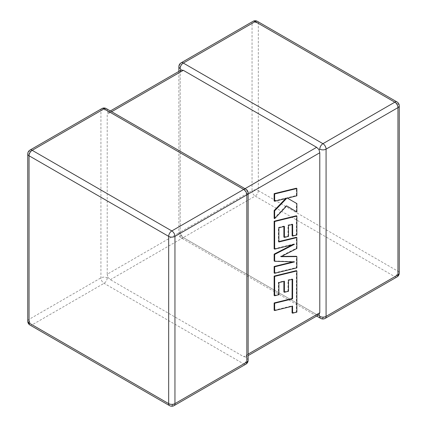 <?xml version="1.0" encoding="UTF-8"?>
<svg xmlns="http://www.w3.org/2000/svg" width="427" height="427" viewBox="0 0 427 427"><rect width="100%" height="100%" fill="white"/><g stroke="black" fill="none" stroke-linecap="round" stroke-linejoin="round"><path stroke-width="0.32" stroke-dasharray="2.13 1.6" d="M178.865 66.697A4.446 2.567 180 0 1 180.167 64.883L252.047 23.384L252.047 190.629L180.167 232.128A4.446 2.567 0 0 0 178.865 233.943A4.446 2.567 0 0 0 180.167 235.757L181.224 235.144L180.167 232.128L180.167 72.142L181.224 70.028M181.085 62.849A4.446 2.567 -120 0 0 180.167 64.883L180.167 232.128L107.209 274.246L107.209 114.265L180.167 72.142M107.209 274.246L107.994 277.422L107.209 277.876A4.446 2.567 0 0 0 100.921 277.876L29.047 319.375L29.047 152.135L100.921 110.636A4.446 2.567 180 0 1 107.209 110.636L107.994 112.306L107.209 114.265M107.994 277.422L110.353 279.69L243.689 356.673L245.776 356.972L246.833 354.858L246.833 194.872L245.776 191.856L243.689 189.428L244.991 188.681M110.353 279.69L183.311 237.572L316.647 314.55L243.689 356.673M111.655 111.698L110.353 112.45L243.689 189.428M248.135 360.303A4.446 2.567 180 0 0 246.833 358.488L245.776 356.972L248.135 355.611M248.135 193.057A4.446 2.567 0 0 0 246.833 191.243L245.776 191.856M110.353 112.45L107.994 112.306L110.353 110.945M319.006 314.694L316.647 314.55M180.167 232.128A4.446 2.567 -120 0 0 183.311 237.572L255.191 196.073L394.81 276.68L322.935 318.179L183.311 237.572L181.224 235.144M292.65 279.263L292.127 278.959L292.127 279.386M274.139 310.258L292.068 305.855L292.068 306.287M292.586 306.159L292.068 305.855M292.068 312.879L296.359 311.827L296.359 270.643M296.877 312.126L296.359 311.827M274.139 295.473L278.367 294.416L278.367 282.343L283.891 280.977L283.891 281.404M278.89 294.721L278.367 294.416M278.89 282.642L278.367 282.343M284.409 281.276L283.891 280.977M283.891 291.983L287.995 290.968L287.995 279.957L292.127 278.959M288.519 291.267L287.995 290.968M288.519 280.261L287.995 279.957M296.877 267.857L296.359 267.553L296.359 256.301M281.601 256.371L280.486 256.376L296.359 248.199L296.359 237.273M281.009 256.675L280.486 256.376M296.877 248.498L296.359 248.199M278.89 241.565L278.367 241.693L278.367 227.468L283.891 226.096L283.891 226.529M278.89 241.992L278.367 241.693M278.89 227.772L278.367 227.468M284.409 226.401L283.891 226.096M283.891 237.108L287.995 236.088L287.995 225.082L292.127 224.084L292.127 224.511M288.519 236.393L287.995 236.088M288.519 225.381L287.995 225.082M292.65 224.383L292.127 224.084M292.127 235.768L296.359 234.717L296.359 215.763M296.877 235.015L296.359 234.717M274.139 248.845L293.92 243.982L292.314 244.81M294.438 244.287L293.92 243.982M274.139 260.961L294.016 261.602L292.991 261.852M294.534 261.906L294.016 261.602M274.139 273.008L296.359 267.553M274.139 200.957L286.202 197.984L285.663 198.55M286.725 198.288L286.202 197.984M274.139 218.346L286.202 205.606L286.714 205.915M286.725 205.91L286.202 205.606M296.359 211.723L296.359 203.279M286.885 197.845L287.403 198.149L286.885 197.845L296.359 195.513L296.359 188.211M296.877 195.812L296.359 195.513M101.845 108.597A4.446 2.567 60 0 0 100.921 110.636L100.921 277.876A4.446 2.567 60 0 0 104.065 283.32L243.689 363.932L171.809 405.431L32.19 324.819L104.065 283.32A4.446 2.567 -60 0 0 107.209 277.876M246.833 354.858L248.135 354.106M248.135 194.125L246.833 194.872M397.035 276.904A4.446 2.567 -120 0 1 394.81 276.68A4.446 2.567 -60 0 0 397.953 271.236L258.33 190.629L258.33 23.384L397.953 103.996L397.953 271.236A4.446 2.567 180 0 1 399.256 273.05M174.035 405.65A4.446 2.567 60 0 1 171.809 405.431A4.446 2.567 -60 0 1 169.588 405.65M27.744 321.189A4.446 2.567 180 0 1 29.047 319.375A4.446 2.567 60 0 0 32.19 324.819A4.446 2.567 -60 0 1 29.965 325.038M29.965 150.096A4.446 2.567 60 0 0 29.047 152.135A4.446 2.567 0 0 0 27.744 153.95M245.915 364.151A4.446 2.567 60 0 1 243.689 363.932A4.446 2.567 -60 0 0 246.833 358.488M245.915 189.209A4.446 2.567 -60 0 1 246.833 191.243M106.291 108.597A4.446 2.567 -60 0 1 107.209 110.636M399.256 105.811A4.446 2.567 0 0 0 397.953 103.996A4.446 2.567 -60 0 0 397.035 101.962M320.709 318.403A4.446 2.567 -60 0 0 322.935 318.179A4.446 2.567 -120 0 0 325.155 318.403M258.33 190.629A4.446 2.567 -60 0 1 255.191 196.073A4.446 2.567 -120 0 1 252.047 190.629A4.446 2.567 180 0 1 258.33 190.629M257.412 21.35A4.446 2.567 -60 0 1 258.33 23.384A4.446 2.567 0 0 0 252.047 23.384A4.446 2.567 -120 0 1 252.965 21.35M183.311 237.572A4.446 2.567 -60 0 1 181.085 237.791A4.446 2.567 -60 0 1 180.167 235.757M316.647 316.055L181.085 237.791A4.446 4.446 0 0 1 178.865 233.943L178.865 71.389"/><path stroke-width="0.64" d="M319.791 316.364A4.446 2.567 -60 0 0 320.709 318.403A4.446 4.446 0 0 0 325.155 318.403A4.446 2.567 -120 0 0 326.079 316.364L397.953 274.865L397.953 107.625L326.079 149.124L326.079 316.364A4.446 2.567 180 0 1 319.791 316.364L319.006 314.694L248.135 355.611M248.135 354.106L319.791 312.735L319.006 314.694M319.791 149.124A4.446 2.567 -60 0 1 322.935 143.68L394.81 102.181L255.191 21.569L183.311 63.068L322.935 143.68A4.446 2.567 -120 0 1 326.079 149.124A4.446 2.567 0 0 1 319.791 149.124L319.006 149.578L319.791 152.754L248.135 194.125M178.865 71.389L178.865 66.697A4.446 2.567 180 0 0 180.167 68.512L181.224 70.028L183.311 70.327L316.647 147.31L319.006 149.578M319.791 312.735L319.791 152.754M292.127 279.386L292.068 298.548L274.139 302.951L274.139 310.258L274.662 310.557L292.586 306.159L292.586 313.183L292.068 312.879L292.068 306.287M292.586 313.183L296.877 312.126L296.877 270.948L274.662 276.392L274.662 295.778L278.89 294.721L278.89 282.642L284.409 281.276L284.409 292.281L288.519 291.267L288.519 280.261L292.65 279.263L292.586 298.852L292.068 298.548M292.586 298.852L274.662 303.25L274.139 302.951M274.662 303.25L274.662 310.557M296.877 270.948L296.359 270.643L274.139 276.093L274.139 295.473L274.662 295.778M274.662 276.392L274.139 276.093M283.891 281.404L283.891 291.983L284.409 292.281M296.877 256.606L281.009 256.675L296.877 248.498L296.877 237.577L278.89 241.992L278.89 227.772L284.409 226.401L284.409 237.407L288.519 236.393L288.519 225.381L292.65 224.383L292.65 236.072L296.877 235.015L296.877 216.067L274.662 221.512L274.662 249.144L294.438 244.287L274.662 254.423L274.662 261.265L294.534 261.906L274.662 266.79L274.662 273.307L296.877 267.857L296.877 256.606L296.359 256.301L281.601 256.371M296.877 237.577L296.359 237.273L278.89 241.565M283.891 226.529L283.891 237.108L284.409 237.407M292.127 224.511L292.127 235.768L292.65 236.072M296.877 216.067L296.359 215.763L274.139 221.207L274.139 248.845L274.662 249.144M274.662 221.512L274.139 221.207M292.314 244.81L274.139 254.124L274.139 260.961L274.662 261.265M274.662 254.423L274.139 254.124M292.991 261.852L274.139 266.485L274.139 273.008L274.662 273.307M274.662 266.79L274.139 266.485M296.877 212.022L296.877 203.583L287.408 198.149L296.877 195.812L296.877 188.51L296.359 188.211L274.139 193.661L274.139 200.957L274.662 201.256L286.725 198.288L274.662 210.842L274.139 210.543L274.139 218.346L274.662 218.645L286.725 205.91L296.877 212.022L286.714 205.915M296.877 188.51L274.662 193.965L274.139 193.661M274.662 193.965L274.662 201.256M285.663 198.55L274.139 210.543M274.662 210.842L274.662 218.645M296.877 203.583L287.403 198.149M183.311 70.327L111.655 111.698M244.991 188.681L316.647 147.31M243.689 189.428L104.065 108.821L32.19 150.32L171.809 230.927L243.689 189.428A4.446 2.567 60 0 1 246.833 194.872L174.953 236.371L174.953 403.616L246.833 362.117L246.833 194.872A4.446 2.567 0 0 0 248.135 193.057A4.446 4.446 0 0 0 245.915 189.209A4.446 2.567 -60 0 0 243.689 189.428M29.047 155.764L29.047 323.004L168.67 403.616L168.67 236.371L29.047 155.764A4.446 2.567 -60 0 1 32.19 150.32A4.446 2.567 60 0 0 29.965 150.096A4.446 4.446 0 0 0 27.744 153.95A4.446 2.567 0 0 0 29.047 155.764M168.67 236.371A4.446 2.567 0 0 0 174.953 236.371A4.446 2.567 60 0 0 171.809 230.927A4.446 2.567 -60 0 0 168.67 236.371M174.035 405.65A4.446 2.567 60 0 0 174.953 403.616A4.446 2.567 180 0 1 168.67 403.616A4.446 2.567 -60 0 0 169.588 405.65A4.446 4.446 0 0 0 174.035 405.65L245.915 364.151A4.446 4.446 0 0 0 248.135 360.303A4.446 2.567 180 0 1 246.833 362.117A4.446 2.567 60 0 1 245.915 364.151M29.047 323.004A4.446 2.567 180 0 1 27.744 321.189A4.446 4.446 0 0 0 29.965 325.038A4.446 2.567 -60 0 1 29.047 323.004M29.965 150.096L101.845 108.597A4.446 2.567 60 0 1 104.065 108.821A4.446 2.567 -60 0 1 106.291 108.597L245.915 189.209M399.256 273.05A4.446 2.567 180 0 1 397.953 274.865A4.446 2.567 -120 0 1 397.035 276.904A4.446 4.446 0 0 0 399.256 273.05L399.256 105.811A4.446 4.446 0 0 0 397.035 101.962A4.446 2.567 -60 0 0 394.81 102.181A4.446 2.567 -120 0 1 397.953 107.625A4.446 2.567 0 0 0 399.256 105.811M257.412 21.35A4.446 4.446 0 0 0 252.965 21.35A4.446 2.567 -120 0 1 255.191 21.569A4.446 2.567 -60 0 1 257.412 21.35L397.035 101.962M180.167 68.512A4.446 2.567 -60 0 1 183.311 63.068A4.446 2.567 -120 0 0 181.085 62.849L252.965 21.35M292.618 291.033L292.1 290.734M27.744 153.95L27.744 321.189M29.965 325.038L169.588 405.65M248.135 360.303L248.135 193.057M106.291 108.597A4.446 4.446 0 0 0 101.845 108.597M325.155 318.403L397.035 276.904M320.709 318.403L316.647 316.055M181.085 62.849A4.446 4.446 0 0 0 178.865 66.697M181.224 70.028L110.353 110.945"/></g></svg>

